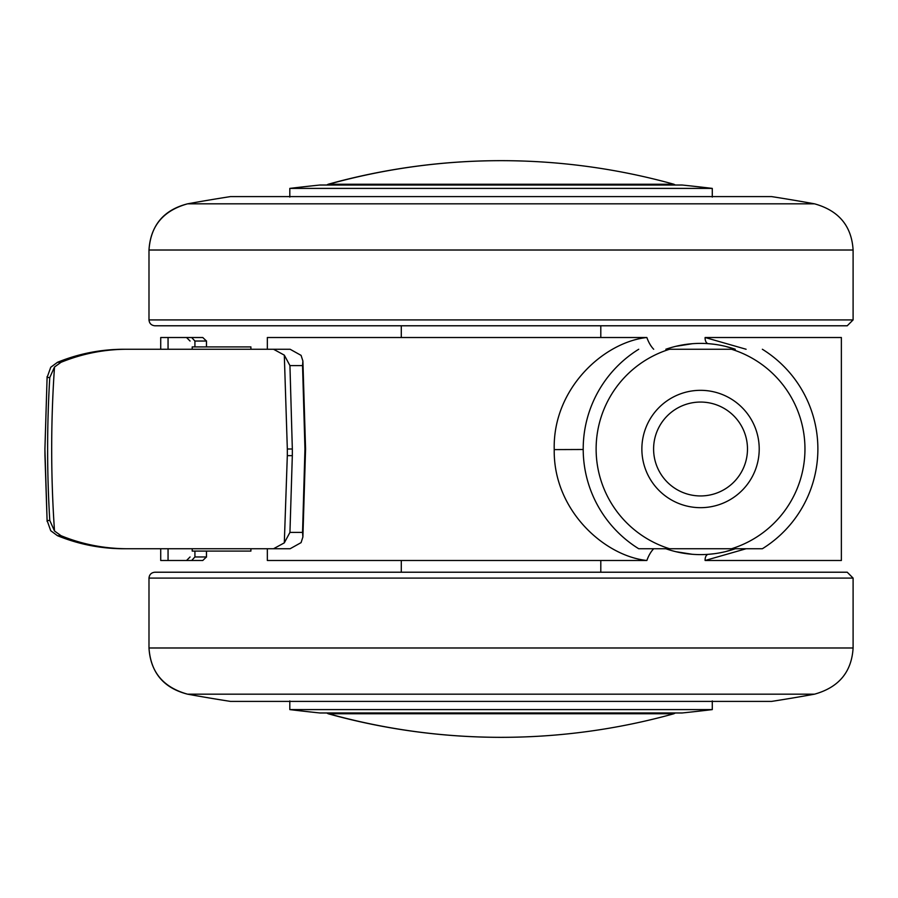 <?xml version="1.0" encoding="UTF-8"?>
<svg xmlns="http://www.w3.org/2000/svg" width="898" height="898" viewBox="0 0 898 898"><rect width="100%" height="100%" fill="white"/><g stroke="black" fill="none" stroke-linecap="round" stroke-linejoin="round"><path stroke-width="1.35" d="M154.849 572.217L847.229 572.217L853.1 578.087L148.989 578.087C149.36 574.552 151.313 572.598 154.849 572.217M814.52 694.176C838.788 687.408 851.652 672.007 853.1 647.986L148.989 647.986C150.741 672.658 163.604 688.048 187.57 694.176A1760.293 1760.293 0 0 0 230.427 701.394L771.663 701.394A1760.293 1760.293 0 0 0 814.52 694.176L187.57 694.176C163.29 687.408 150.426 672.007 148.989 647.986L148.989 578.087M673.904 713.753L328.623 713.753C385.04 729.434 442.512 737.292 501.039 737.337A645.438 645.438 0 0 0 673.904 713.753L675.307 712.99L682.132 712.978A1760.293 1760.293 0 0 0 712.282 709.6L289.807 709.6L289.807 700.923M320.676 712.978L682.132 712.978M401.294 572.217L401.294 560.487M600.796 572.217L600.796 560.487M712.282 709.6L712.282 700.923M853.1 647.986L853.1 578.087M641.935 548.745L759.147 548.745M762.357 349.255A117.357 117.357 0 0 1 762.357 548.745L731.5 548.745A104.449 104.449 0 0 0 731.5 349.255L669.582 349.255A104.449 104.449 0 0 0 669.582 548.745L638.725 548.745A117.357 117.357 0 0 1 638.725 349.255M700.541 402.057A46.943 46.943 0 0 1 747.484 449A46.943 46.943 0 0 1 700.541 495.943A46.943 46.943 0 0 1 653.598 449A46.943 46.943 0 0 1 700.541 402.057M700.541 507.673A58.673 58.673 0 0 1 641.868 449A58.673 58.673 0 0 1 700.541 390.327A58.673 58.673 0 0 1 759.214 449A58.673 58.673 0 0 1 700.541 507.673M168.061 548.745L168.061 560.487L191.678 560.487L194.922 556.962L206.45 556.962L202.78 560.487L186.537 560.487L190.062 556.962M194.922 346.909L194.922 341.038L191.678 337.513L160.72 337.513L160.72 349.255M168.061 349.255L168.061 337.513M253.573 349.255L250.901 349.255L250.901 346.909L192.217 346.909L192.217 349.255M257.849 548.745L267.346 548.745L267.346 560.487L646.874 560.487C604.635 556.098 553.269 510.479 554.223 449.606C552.64 388.363 604.04 342.071 646.863 337.513L267.346 337.513L267.346 349.255L257.849 349.255M206.484 557.086L206.484 551.091M190.062 341.038L186.537 337.513L202.78 337.513L206.45 341.038L194.922 341.038M206.484 346.909L206.484 340.914M194.922 551.091L194.922 556.962M746.103 548.745L705.11 560.487L841.37 560.487L841.37 337.513L705.11 337.513A6.174 3.693 -85.8 0 0 708.342 343.676L714.056 344.248M675.767 551.675L692.38 554.302M705.11 560.487A6.174 3.693 85.8 0 1 708.354 554.324L714.28 553.718M725.36 551.664L735.282 548.745M735.282 349.255L725.36 346.336M692.437 343.698L675.599 346.37M653.688 349.255A15.401 6.163 67.1 0 1 646.863 337.513M705.11 337.513L746.103 349.255M653.699 548.745A15.401 6.163 -67.1 0 0 646.874 560.487M665.833 349.255A105.616 105.616 0 0 1 735.26 349.255A105.616 105.616 0 0 0 665.833 349.255M735.26 548.745A105.616 105.616 0 0 1 665.833 548.745A105.616 105.616 0 0 0 735.26 548.745M168.061 560.487L160.72 560.487L160.72 548.745M250.901 548.745L250.901 551.091L192.217 551.091L192.217 548.745M289.942 365.598L284.307 355.137L273.531 349.255L290.11 349.255L301.077 355.372L302.895 361.007L302.547 365.598L289.942 365.598L292.333 449A1169.409 937.725 90 0 1 292.321 455.656L289.942 532.402L302.547 532.402L302.895 536.993L301.077 542.628L290.11 548.745L273.531 548.745L284.307 542.863L289.942 532.402M127.853 548.745L124.238 548.745C101.16 548.768 78.912 544.413 57.494 535.702L50.737 530.74L47.089 520.481L49.783 520.481L54.509 530.999L61.03 535.702C82.223 544.368 104.494 548.712 127.853 548.745L273.531 548.745M47.123 521.435L44.956 455.623A1169.522 1154.963 90 0 1 44.934 449L47.123 376.565L44.911 449L47.123 521.435M47.089 377.519L50.737 367.26L57.494 362.298C78.788 353.621 101.036 349.266 124.238 349.255L127.853 349.255C104.785 349.221 82.515 353.576 61.03 362.298L54.509 367.001L49.783 377.519L47.089 377.519M54.509 367.001C50.748 421.678 50.748 476.344 54.509 530.999M49.783 520.481A1169.881 1156.085 -90 0 1 49.783 377.519M284.307 542.863L287.315 455.634A1179.085 945.403 -90 0 0 287.326 449L284.307 355.137M302.547 532.402L304.95 449L302.547 365.598M127.853 349.255L273.531 349.255M847.229 325.783L154.849 325.783C151.313 325.402 149.36 323.448 148.989 319.913L853.1 319.913L847.229 325.783M814.52 203.824A1760.293 1760.293 0 0 0 771.663 196.606L230.427 196.606A1760.293 1760.293 0 0 0 187.57 203.824L814.52 203.824C838.788 210.592 851.652 225.993 853.1 250.014L853.1 319.913M319.957 185.022L682.132 185.022L319.957 185.022A1760.293 1760.293 0 0 0 289.807 188.4L712.282 188.4L712.282 197.077M401.294 325.783L401.294 337.513M600.796 325.783L600.796 337.513M289.807 188.4L289.807 197.077M853.1 250.014L148.989 250.014C150.741 225.342 163.604 209.952 187.57 203.824C163.29 210.592 150.426 225.993 148.989 250.014L148.989 319.913M206.45 556.962L206.45 551.091M206.45 346.909L206.45 341.038M554.223 449.606L583.195 449.494M501.039 160.663A645.438 645.438 0 0 1 673.904 184.247L328.174 184.247A645.438 645.438 0 0 1 501.039 160.663C442.512 160.708 385.04 168.566 328.623 184.247M328.623 713.753L328.174 713.753A645.438 645.438 0 0 0 501.039 737.337M61.03 535.702L57.494 535.702M57.494 362.298L61.03 362.298M287.326 449L292.333 449M287.315 455.634L292.321 455.656M304.95 449L305.567 449L302.895 361.007M289.807 709.6A1760.293 1760.293 0 0 0 319.957 712.978L326.782 712.99L328.174 713.753M320.317 712.99L681.762 712.99M725.315 551.675L735.136 548.79M692.695 554.324L685.78 553.583M320.317 185.01L326.782 185.01L328.174 184.247M673.904 184.247L675.307 185.01L681.762 185.01M302.895 536.993L305.567 449M712.282 188.4A1760.293 1760.293 0 0 0 682.132 185.022"/></g></svg>
